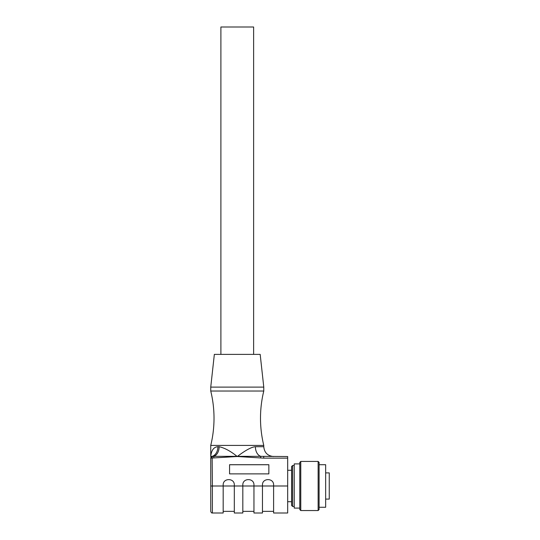 <?xml version="1.0" encoding="UTF-8"?>
<svg xmlns="http://www.w3.org/2000/svg" width="540" height="540" viewBox="0 0 540 540"><rect width="100%" height="100%" fill="white"/><g stroke="black" fill="none" stroke-linecap="round" stroke-linejoin="round"><path stroke-width="0.81" d="M325.654 499.088L329.258 499.088L329.258 472.898L325.654 472.898M217.91 446.708C213.739 446.999 211.356 450.272 210.742 456.53L210.742 445.419L263.776 445.419L263.776 446.708L255.393 446.708C251.539 446.985 245.498 450.259 237.263 456.53C230.749 451.238 224.708 447.964 219.132 446.702L217.91 446.708A9.821 7.168 -90 0 1 212.146 456.334L212.382 485.993L210.742 486.007L223.182 485.993L223.182 485.008C222.878 477.833 234.623 477.833 234.313 485.008L234.313 485.993L242.825 485.993L242.825 485.008C242.521 477.833 254.266 477.833 253.955 485.008L253.955 485.993L262.467 485.993L262.467 485.008C262.163 477.833 273.908 477.833 273.604 485.008L273.604 513L287.678 513L287.678 456.53L260.813 456.341L287.678 456.53M255.393 446.708A9.821 6.716 -90 0 0 260.813 456.341L213.712 456.341A9.821 6.716 90 0 0 219.132 446.702M263.776 445.419A114.581 114.581 0 0 1 263.776 391.027L210.742 391.027A114.581 114.581 0 0 1 210.742 445.419M212.382 485.993L212.382 513C211.748 513.196 211.201 512.649 210.742 511.36L210.742 458.109A1.64 1.633 0 0 1 212.267 456.476L213.712 456.341L213.928 457.92L236.945 456.53M210.742 456.53L212.146 456.334L210.742 457.94M210.742 458.109L213.928 457.92M212.382 513L223.182 513L223.182 485.993L234.313 486.007L234.313 513L242.825 513L242.825 485.993L253.955 486.007L253.955 513L262.467 513L262.467 485.993L287.678 485.993M237.58 456.53L263.723 458.136L263.723 456.53M268.853 464.711L268.853 473.877L229.568 473.877L229.568 464.711L268.853 464.711M260.813 456.341L260.597 457.92M268.853 473.877L268.853 464.738L229.568 464.738L229.568 473.877M210.742 391.027L210.742 387.119L263.776 387.119L263.776 391.027M263.776 387.119L260.179 354.382L214.346 354.382L210.742 387.119M220.894 354.382L220.894 27L253.631 27L253.631 354.382M299.795 463.894L294.226 463.894L294.226 508.086L299.795 508.086M300.773 510.543L300.773 461.437L299.795 462.422L299.795 509.564L300.773 510.543L318.128 510.543L318.128 461.437L319.106 462.422L319.106 509.564L318.128 510.543M292.592 506.452L292.592 465.527L291.607 466.513L291.607 505.467L292.592 506.452L294.226 506.452M319.106 507.269L325.654 507.269L325.654 464.711L319.106 464.711M287.678 458.136L263.723 458.136M287.678 470.279L291.607 470.279M263.776 446.708C264.364 452.669 267.638 455.942 273.604 456.53M223.182 511.36L234.313 511.36M242.825 511.36L253.955 511.36M262.467 511.36L273.604 511.36M287.678 501.707L291.607 501.707M292.592 465.527L294.226 465.527M300.773 461.437L318.128 461.437"/></g></svg>
